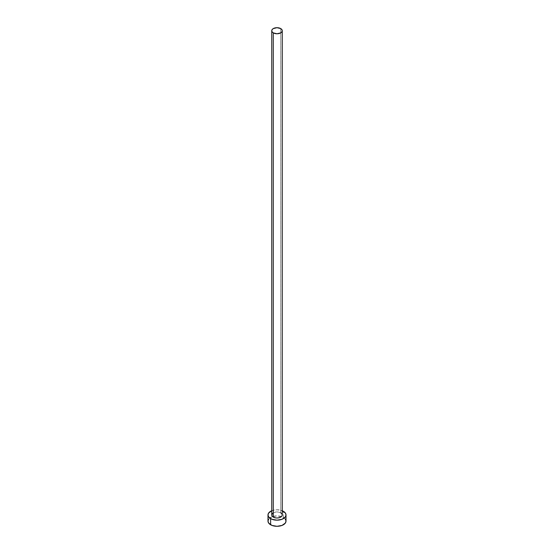 <?xml version="1.0" encoding="UTF-8"?>
<svg xmlns="http://www.w3.org/2000/svg" width="554" height="554" viewBox="0 0 554 554"><rect width="100%" height="100%" fill="white"/><g stroke="black" fill="none" stroke-linecap="round" stroke-linejoin="round"><path stroke-width="0.42" stroke-dasharray="2.77 2.08" d="M282.256 514.971A5.256 3.033 0 0 0 280.719 512.824L280.719 28.586L280.719 512.824A5.256 3.033 0 0 0 274.992 512.166A5.256 3.033 0 0 0 271.744 514.971M286.009 521.099A9.009 5.201 0 0 0 283.371 517.422L283.371 511.294L283.371 517.422A9.009 5.201 0 0 0 281.453 516.577A9.009 5.201 0 0 0 272.547 516.577A9.009 5.201 0 0 0 267.991 521.099M271.744 510.746A9.009 5.201 180 0 1 282.256 510.746L277 509.77L271.744 510.746M272.63 513.281L275.975 511.993L278.025 511.993L280.719 512.824M285.324 519.112L282.007 516.771L277 515.899L271.993 516.771L268.676 519.112"/><path stroke-width="0.83" d="M271.744 30.733L272.146 31.897L273.281 32.88L277 33.766L280.719 32.88L281.854 31.897L282.256 30.733L281.854 29.57L280.719 28.586L277 27.7L273.281 28.586L272.146 29.57L271.744 30.733L271.744 514.971A5.256 3.033 0 0 0 273.281 517.117L273.281 32.88A5.256 3.033 180 0 1 271.744 30.733A5.256 3.033 180 0 1 274.992 27.929A5.256 3.033 180 0 1 280.719 28.586A5.256 3.033 180 0 1 282.256 30.733A5.256 3.033 180 0 1 279.008 33.538A5.256 3.033 180 0 1 273.281 32.88L273.281 517.117A5.256 3.033 0 0 0 279.008 517.775A5.256 3.033 0 0 0 282.256 514.971L281.854 516.127L280.719 517.117L278.025 517.948L275.975 517.948L273.281 517.117L272.146 516.127L271.744 514.971L272.63 513.281M282.256 510.746A9.009 5.201 180 0 1 283.371 511.294A9.009 5.201 180 0 1 286.009 514.971A9.009 5.201 180 0 1 280.449 519.777A9.009 5.201 180 0 1 270.629 518.648L270.629 524.776A9.009 5.201 0 0 0 280.449 525.905A9.009 5.201 0 0 0 286.009 521.099L285.324 519.112M268.676 519.112L267.991 521.099A9.009 5.201 0 0 0 270.629 524.776L270.629 518.648A9.009 5.201 180 0 1 267.991 514.971A9.009 5.201 180 0 1 271.744 510.746M271.993 510.643L268.676 512.976L267.991 514.971L268.676 516.958L271.993 519.292L277 520.171L282.007 519.292L285.324 516.958L286.009 514.971L285.324 512.976L282.007 510.643M280.719 512.824L281.854 513.807L282.256 514.971L282.256 30.733M267.991 514.971L267.991 521.099L268.676 523.087L271.993 525.421L277 526.3L282.007 525.421L285.324 523.087L286.009 521.099L286.009 514.971"/></g></svg>
